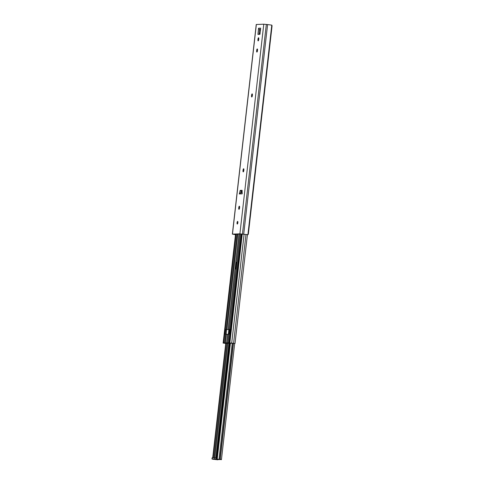 <?xml version="1.0" encoding="UTF-8"?>
<svg xmlns="http://www.w3.org/2000/svg" width="484" height="484" viewBox="0 0 484 484"><rect width="100%" height="100%" fill="white"/><g stroke="black" fill="none" stroke-linecap="round" stroke-linejoin="round"><path stroke-width="0.73" d="M237.614 221.4A1.337 0.393 -82.7 0 0 237.069 222.707A1.337 0.393 -82.7 0 0 237.293 224.05A1.337 0.393 -82.7 0 0 237.311 224.05A1.337 0.393 -82.7 0 0 237.856 222.743A1.337 0.393 -82.7 0 0 237.632 221.4A1.337 0.393 -82.7 0 0 237.614 221.4M239.592 207.497A1.337 0.393 -82.7 0 0 239.368 206.19A1.337 0.393 -82.7 0 0 239.35 206.184A1.337 0.393 -82.7 0 0 238.8 207.527L238.745 207.999A1.337 0.393 -82.7 0 0 238.975 209.312A1.337 0.393 -82.7 0 0 239.538 207.969L239.592 207.497M243.857 170.059A1.337 0.393 -82.7 0 0 243.633 168.753A1.337 0.393 -82.7 0 0 243.615 168.753A1.337 0.393 -82.7 0 0 243.065 170.09L243.01 170.562A1.337 0.393 -82.7 0 0 243.24 171.874A1.337 0.393 -82.7 0 0 243.803 170.531L243.857 170.059M252.388 95.191A1.337 0.393 -82.7 0 0 252.164 93.878A1.337 0.393 -82.7 0 0 252.146 93.878A1.337 0.393 -82.7 0 0 251.595 95.221L251.541 95.693A1.337 0.393 -82.7 0 0 251.771 97A1.337 0.393 -82.7 0 0 252.333 95.663L252.388 95.191M257.506 50.263A1.337 0.393 -82.7 0 0 257.282 48.957A1.337 0.393 -82.7 0 0 257.264 48.957A1.337 0.393 -82.7 0 0 256.714 50.294L256.659 50.766A1.337 0.393 -82.7 0 0 256.889 52.078A1.337 0.393 -82.7 0 0 257.452 50.735L257.506 50.263M258.783 39.065A1.337 0.393 -82.7 0 0 258.559 37.752A1.337 0.393 -82.7 0 0 258.541 37.752A1.337 0.393 -82.7 0 0 257.99 39.095L257.936 39.567A1.337 0.393 -82.7 0 0 258.166 40.88A1.337 0.393 -82.7 0 0 258.728 39.537L258.783 39.065M239.296 193.951L242.2 193.842L242.091 190.321L240.221 190.393L239.296 193.951L240.693 192.91L241.347 190.539L242.194 190.508M246.864 234.577L241.02 233.99L233.597 234.268L235.496 234.583M259.037 34.358L259.569 29.536L258.577 28.211L257.924 34.4L259.926 34.322L260.682 28.133L258.577 28.211M235.484 234.679L232.465 234.123L239.895 233.845L247.905 234.698A1.186 0.484 95.3 0 0 248.401 233.633L272.014 26.348A1.186 0.484 95.3 0 0 271.784 25.12L247.905 234.698L246.652 234.601M232.362 234.147L256.248 24.502L263.78 24.2L267.598 24.563L243.712 234.208M271.784 25.12L267.598 24.563M235.23 234.208L235.188 234.54M259.146 33.366L260.077 33.329M259.733 29.53L260.126 29.512A1.785 0.52 -82.7 0 0 260.392 30.643M260.126 29.512L260.519 29.566M228.914 329.592L225.786 329.441L225.248 334.154L227.625 334.323L228.375 334.305L228.908 329.622M227.056 329.543L225.786 329.441M228.859 334.051L229.216 334.002L229.755 329.289L229.349 329.308L229.694 329.386M225.738 343.44L223.16 343.083L225.738 343.392L223.608 343.029L228.799 342.823L234.994 343.489L229.785 343.156M229.779 343.21L225.744 343.344M235.569 234.196L223.16 343.083M235.938 234.183L223.529 343.071M237.033 261.88A2.819 0.823 -82.7 0 0 235.968 264.694L235.75 266.581A2.819 0.823 -82.7 0 0 236.186 269.34M241.879 234.05L229.483 342.847M242.242 234.087L229.858 342.829M216.711 457.876L216.39 457.84L216.257 459.014L211.986 459.001L216.759 459.655L220.202 459.522A1.186 1.137 87.8 0 0 220.408 459.528M216.257 459.014L220.202 459.522M217.739 459.8L212.549 459.189L217.739 459.8L217.885 459.504M226.978 343.247L213.928 457.743M227.861 343.283L214.823 457.707M228.926 343.241L215.876 457.773M220.268 459.225L221.4 459.37M220.383 459.528L216.935 459.661A1.186 1.137 -92.2 0 1 216.759 459.655M216.39 457.84L212.167 457.84M256.351 24.484L232.465 234.123M263.78 24.2L239.895 233.845M266.333 24.412L242.448 234.056M240.221 190.393L241.347 190.539M240.01 190.781L241.135 190.926M257.899 34.285L258.601 34.376M260.525 29.5L259.569 29.536M257.936 39.567L258.71 39.664M257.99 39.095L258.765 39.192M256.659 50.766L257.434 50.868M256.714 50.294L257.494 50.396M251.541 95.693L252.315 95.79M251.595 95.221L252.376 95.318M243.01 170.562L243.785 170.664M243.065 170.09L243.845 170.193M238.745 207.999L239.519 208.102M238.8 207.527L239.574 207.63M260.059 33.505L259.146 33.384L260.059 33.499M239.048 234.062L228.164 329.604M237.832 234.111L226.966 329.483M239.181 234.056L228.291 329.616M240.258 234.014L229.404 329.301M226.427 334.196L225.423 343.041M225.604 334.141L224.6 342.987M227.625 334.323L226.621 343.168M227.758 334.329L226.748 343.174M240.826 192.299L240.76 192.892M236.059 234.177L223.656 343.023M241.97 190.514L241.704 192.856M236.997 234.141L226.143 329.423M228.865 334.014L227.855 342.86M241.195 233.99L228.799 342.823M244.093 234.304L231.703 343.029M245.981 234.498L233.591 343.271M226.125 334.172L226.657 329.501M235.75 266.581L236.488 266.678M235.968 264.694L236.7 264.79M225.774 343.126L212.712 457.791L225.774 343.126M225.943 343.144L212.881 457.785M226.076 343.156L213.014 457.779M229.241 343.229L216.185 457.81M229.821 342.95L216.596 459.026L229.803 342.944M230.118 342.981L216.899 459.026M230.438 343.011L217.213 459.056M232.247 343.21L219.022 459.292M233.119 343.344L219.899 459.389M233.421 343.386L220.202 459.431M221.424 459.661L220.25 459.51L221.43 459.661L234.679 343.501M212.173 457.81L212.04 458.989M214.914 457.707L214.781 458.886M247.796 234.704L246.689 234.601M242.2 192.838L240.512 192.904M240.209 234.02L229.349 329.308M235.539 234.196L223.13 343.096M236.004 234.177L223.608 343.029M228.811 334.027L227.807 342.872M247.421 234.673L235.024 343.483M228.321 334.311L228.859 329.604M229.168 334.008L229.7 329.295M212.119 457.822L211.986 459.001"/></g></svg>
